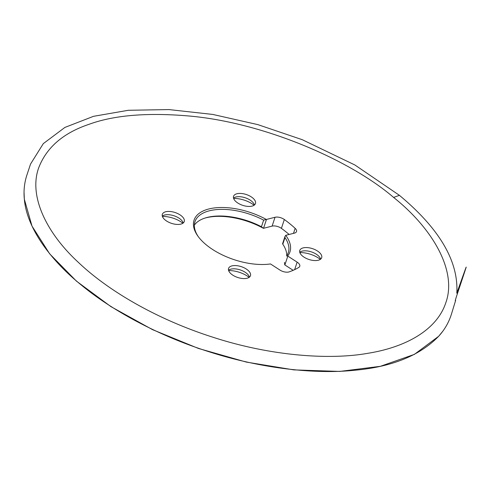 <?xml version="1.0" encoding="UTF-8"?>
<svg xmlns="http://www.w3.org/2000/svg" width="481" height="481" viewBox="0 0 481 481"><rect width="100%" height="100%" fill="white"/><g stroke="black" fill="none" stroke-linecap="round" stroke-linejoin="round"><path stroke-width="0.72" d="M286.688 255.766L287.662 256A50.505 24.946 18.3 0 0 285.726 235.329L284.938 236.592L284.986 237.578A49.158 24.278 -161.7 0 1 288.311 252.549A49.158 24.278 -161.7 0 1 286.688 255.766L286.616 255.994M287.662 256A2.237 1.106 18.3 0 0 287.806 256.102L297.132 262.133A7.149 3.529 18.3 0 1 299.771 266.294A7.149 3.529 18.3 0 1 298.803 267.424A98.286 48.545 -161.7 0 1 289.231 271.855A7.149 3.529 18.3 0 1 279.966 270.075L270.641 264.045A2.237 1.106 18.3 0 0 270.484 263.949A50.505 24.946 18.3 0 1 206.433 244.997A50.505 24.946 18.3 0 1 198.1 236.405A50.505 24.946 18.3 0 1 208.922 208.952A50.505 24.946 18.3 0 1 266.324 219.468A2.237 1.106 18.3 0 0 266.474 219.438L275.03 217.274A7.149 3.529 18.3 0 1 284.337 219.516A98.286 48.545 -161.7 0 1 295.148 228.349A7.149 3.529 18.3 0 1 296.524 231.541A7.149 3.529 18.3 0 1 294.42 233.129L285.864 235.287A2.237 1.106 18.3 0 0 285.726 235.329M234.668 265.56A11.538 5.7 18.3 0 0 228.565 268.446A11.538 5.7 18.3 0 0 237.728 277.483A11.538 5.7 18.3 0 0 250.475 275.691A11.538 5.7 18.3 0 0 246.146 268.933A11.538 5.7 18.3 0 0 234.668 265.56M305.88 247.559A11.538 5.7 18.3 0 0 299.777 250.445A11.538 5.7 18.3 0 0 300.745 254.227A11.538 5.7 18.3 0 0 312.337 260.317A11.538 5.7 18.3 0 0 321.687 257.69A11.538 5.7 18.3 0 0 317.358 250.932A11.538 5.7 18.3 0 0 305.88 247.559M239.652 193.422A11.538 5.7 18.3 0 0 233.55 196.308A11.538 5.7 18.3 0 0 237.873 203.066A11.538 5.7 18.3 0 0 249.356 206.439A11.538 5.7 18.3 0 0 255.459 203.553A11.538 5.7 18.3 0 0 251.136 196.795A11.538 5.7 18.3 0 0 239.652 193.422M168.44 211.424A11.538 5.7 18.3 0 0 162.337 214.31A11.538 5.7 18.3 0 0 171.501 223.346A11.538 5.7 18.3 0 0 184.247 221.555A11.538 5.7 18.3 0 0 183.273 217.773A11.538 5.7 18.3 0 0 168.44 211.424M289.141 234.463A98.286 48.545 18.3 0 0 281.409 228.367A7.149 3.529 -161.7 0 0 272.102 226.124L263.546 228.289A2.237 1.106 -161.7 0 1 263.402 228.319A50.505 24.946 18.3 0 0 205.994 217.803A50.505 24.946 18.3 0 0 204.732 218.146M293.169 270.31L284.878 264.953A2.237 1.106 -161.7 0 1 284.734 264.851L284.499 262.392M228.637 270.593A18.314 9.049 -161.7 0 1 249.134 277.369M299.849 252.591A18.314 9.049 -161.7 0 1 320.346 259.367M233.622 198.455A18.314 9.049 -161.7 0 1 254.118 205.231M162.41 216.456A18.314 9.049 -161.7 0 1 182.906 223.232M228.535 270.244A11.538 5.7 -161.7 0 1 230.441 269.27A11.538 5.7 -161.7 0 1 233.592 268.813A11.538 5.7 -161.7 0 1 248.473 275.234A11.538 5.7 -161.7 0 1 249.429 277.152M320.641 259.151A11.538 5.7 18.3 0 0 319.685 257.227A11.538 5.7 18.3 0 0 301.653 251.268A11.538 5.7 18.3 0 0 299.747 252.236M254.413 205.014A11.538 5.7 18.3 0 0 253.457 203.09A11.538 5.7 18.3 0 0 235.431 197.132A11.538 5.7 18.3 0 0 233.519 198.1M183.201 223.016A11.538 5.7 18.3 0 0 182.245 221.098A11.538 5.7 18.3 0 0 182.197 221.032A11.538 5.7 18.3 0 0 164.219 215.133A11.538 5.7 18.3 0 0 162.307 216.107M286.736 255.7A49.158 24.278 18.3 0 0 282.798 244.204L284.986 237.578M263.402 228.319L261.448 226.749A49.158 24.278 18.3 0 0 207.245 217.412A49.158 24.278 18.3 0 0 205.375 217.941A49.158 24.278 18.3 0 0 194.36 225.15M198.509 236.959A49.158 24.278 -161.7 0 1 194.973 221.681A49.158 24.278 -161.7 0 1 209.439 210.786A49.158 24.278 -161.7 0 1 263.642 220.13L266.324 219.468M393.596 197.426C350.09 159.764 262.085 121.909 187.241 115.849C146.356 112.488 113.612 115.308 89.003 124.32C63.197 132.99 46.404 147.559 38.612 168.037C28.493 196.416 46.831 233.574 78.848 262.824C107.846 290.332 155.886 319.047 213.041 337.265C269.691 355.712 328.926 360.335 368.205 353.246C405.585 347.21 436.832 330.14 445.827 302.705C457.407 270.755 432.263 228.174 393.596 197.426L399.434 195.34C439.562 228.794 458.682 261.411 456.806 293.194C469.57 257.197 466.354 266.775 464.153 273.43L456.95 295.051C454.112 303.806 455.717 299.753 455.633 300.433L451.358 314.394C448.779 322.517 444.552 329.81 438.672 336.273C419.763 355.675 391.57 367.021 354.106 370.31C314.466 374.398 260.437 368.35 208.952 351.731C157.293 335.419 111.333 309.884 81.566 285.251C50.601 260.269 26.834 228.247 24.345 199.254L24.05 192.58M442.598 331.481L438.672 336.273L414.394 354.377L380.345 366.318L339.742 371.422L293.843 369.883L246.308 362.079L198.406 348.436L152.525 329.647L110.967 306.65L76.407 281.108L49.663 253.836L32.017 226.118L24.345 199.254C23.473 190.566 24.429 182.191 27.201 174.134L30.556 164.039L43.308 143.621L64.905 127.423L93.5 116.324L128.349 110.281L168.927 109.578L212.74 114.43L257.846 124.621L302.272 139.7L354.9 164.989L399.434 195.34M287.806 256.102L284.878 264.953M294.649 269.643L297.132 262.133M261.448 226.749L263.642 220.13M266.474 219.438L263.546 228.289M272.102 226.124L275.03 217.274M293.494 233.363L295.148 228.349M284.337 219.516L281.409 228.367M282.545 243.831L284.938 236.592"/></g></svg>
